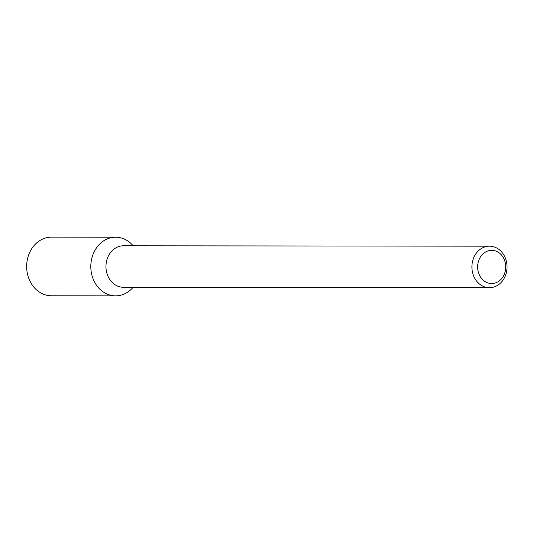 <?xml version="1.0" encoding="UTF-8"?>
<svg xmlns="http://www.w3.org/2000/svg" width="533" height="533" viewBox="0 0 533 533"><rect width="100%" height="100%" fill="white"/><g stroke="black" fill="none" stroke-linecap="round" stroke-linejoin="round"><path stroke-width="0.8" d="M115.581 295.855A29.322 24.811 -89.9 0 0 133.11 287.307A29.322 24.811 -89.9 0 1 98.039 287.24A29.322 24.811 -89.9 0 1 98.085 245.793A29.322 24.811 -89.9 0 1 133.157 245.793A29.322 24.811 -89.9 0 0 115.648 237.218L51.488 237.145A29.322 24.811 -89.9 0 0 26.65 266.44A29.322 24.811 -89.9 0 0 51.428 295.782L115.581 295.855A29.322 24.811 -89.9 0 1 90.803 266.507A29.322 24.811 -89.9 0 1 115.648 237.218M489.447 287.693L123.496 287.3A20.76 17.562 -89.9 0 1 105.954 266.527A20.76 17.562 -89.9 0 1 123.536 245.786L489.494 246.179A20.76 17.562 -89.9 0 1 506.35 272.676A20.76 17.562 -89.9 0 1 489.447 287.693A20.76 17.562 -89.9 0 1 471.905 266.913A20.76 17.562 -89.9 0 1 489.494 246.179M505.184 271.53A16.603 14.051 -89.9 0 1 481.565 278.459A16.603 14.051 -89.9 0 1 488.301 250.823A16.603 14.051 -89.9 0 1 505.184 271.53"/></g></svg>
